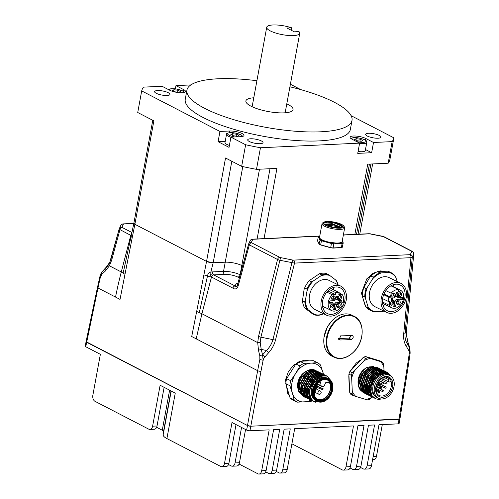 <?xml version="1.0" encoding="UTF-8"?>
<svg xmlns="http://www.w3.org/2000/svg" width="499" height="499" viewBox="0 0 499 499"><rect width="100%" height="100%" fill="white"/><g stroke="black" fill="none" stroke-linecap="round" stroke-linejoin="round"><path stroke-width="0.75" d="M399.93 418.973L250.791 426.208L247.479 425.535L86.09 341.672A2.395 0.636 -169.6 0 1 86.102 341.597M292.589 260.029L280.55 257.603L279.895 260.291L294.51 263.098A2.395 1.516 -92.7 0 0 293.462 260.11L292.589 260.029L272.941 339.619A3.599 0.692 13.9 0 0 275.498 340.069L294.51 263.098L410.945 257.677L412.286 257.11L413.752 253.823M280.55 257.603L279.764 257.347A2.395 1.74 117.4 0 0 277.538 259.492L279.895 260.291L260.902 337.187L272.941 339.619C271.774 343.761 269.616 347.379 266.466 350.473A3.599 0.867 41.5 0 1 268.662 352.674C271.936 349.044 274.213 344.84 275.498 340.069M279.764 257.347L251.565 242.739A2.395 1.74 117.4 0 0 249.344 244.884L277.538 259.492L258.544 336.37A3.599 0.692 13.9 0 0 260.902 337.187L260.222 342.645L261.239 349.419A3.599 1.098 166.6 0 0 258.507 350.423A465.08 442.158 1 0 0 259.829 355.924L259.86 359.542L263.16 360.29L262.574 354.876A3.599 1.092 165.9 0 0 259.829 355.924M251.565 242.739L251.321 242.464A2.395 2.308 -154.8 0 0 248.739 243.712A2.395 2.308 -154.8 0 0 248.733 243.718A2.395 2.308 -154.8 0 0 248.602 244.08L249.344 244.884L238.129 286.052C236.832 289.021 235.079 289.707 232.871 288.116A2.395 1.74 -62.6 0 1 235.091 285.971C235.94 286.732 236.707 286.495 237.381 285.26A3.599 0.786 15.2 0 0 237.368 285.297A3.599 0.786 15.2 0 0 238.129 286.052M251.321 242.464L252.762 239.408A2.395 2.308 -154.7 0 0 250.18 240.655L248.739 243.712M252.762 239.408L253.205 239.264A2.395 1.516 -92.7 0 0 252.687 239.146A2.395 1.516 -92.7 0 0 252.681 239.146A2.395 1.516 -92.7 0 0 252.575 239.152M343.349 235.066L369.659 233.838A2.395 1.516 -92.7 0 0 369.141 233.719A2.395 1.516 -92.7 0 0 369.135 233.719L384.03 236.751L412.224 251.353A2.395 1.74 -62.6 0 1 412.33 251.409M369.659 233.838L370.589 233.844M370.532 233.919L382.614 236.27M382.558 236.345L383.344 236.601A2.395 1.74 -62.6 0 1 384.03 236.744M383.344 236.601L411.544 251.209A2.395 1.74 -62.6 0 1 412.224 251.346C413.278 251.958 413.796 252.831 413.765 253.96L406.51 330.301A3.599 1.123 -174.6 0 1 406.485 330.407L413.74 254.053A2.395 2.308 25.4 0 0 411.787 251.484L410.334 254.546A2.395 2.308 25.4 0 1 412.286 257.11L405.032 333.463A3.599 1.123 -174.6 0 1 403.685 334.093L410.945 257.677A2.395 1.516 87.3 0 0 409.891 254.683L293.462 260.11M406.504 330.195A3.599 1.123 -174.6 0 1 406.51 330.301L406.535 335.827L407.976 342.582A3.599 0.842 -18.4 0 1 408.107 342.726L409.916 348.171A3.599 0.886 -18.3 0 1 409.916 348.177L410.141 353.124L409.236 353.479L409.779 348.021A3.599 0.886 -18.3 0 1 409.916 348.171M262.574 354.876L266.466 350.473L261.239 349.419A463.228 439.931 -179.7 0 0 262.574 354.876A3.599 0.867 41.5 0 1 264.769 357.084A5.302 3.873 116 0 0 263.16 360.29A342.52 250.417 116 0 0 260.958 371.356A2.395 0.58 -169.5 0 1 257.646 370.682A344.903 252.151 -64 0 1 259.86 359.542M409.779 348.021L407.346 343.911L407.976 342.582A463.228 94.317 68.7 0 1 409.779 348.021A3.599 2.208 149.4 0 1 408.706 350.373A5.302 3.873 -64 0 1 409.236 353.479A342.52 250.417 -64 0 1 407.652 364.519A2.395 0.636 8.9 0 0 408.55 364.176L410.141 353.124M406.535 335.827L406.485 330.407L405.032 333.463C404.739 337.567 405.512 341.048 407.346 343.911A3.599 2.208 149.4 0 1 406.273 346.269C404.202 342.882 403.335 338.827 403.685 334.093M119.23 228.829L119.972 229.634A2.395 1.74 -62.6 0 1 122.193 227.488L121.949 227.207A2.395 2.308 -154.6 0 0 119.23 228.829L120.814 225.398C121.407 224.456 122.236 223.951 123.309 223.889A2.395 1.516 87.3 0 1 123.315 223.889A2.395 1.516 87.3 0 1 123.839 224.007L123.396 224.151A2.395 2.308 -154.6 0 0 120.814 225.398M123.259 223.889A2.395 1.516 87.3 0 1 123.309 223.889L133.832 223.396M131.262 235.615L119.972 229.634L111.626 260.266A3.599 0.786 -164.8 0 1 110.865 259.511A3.599 0.786 -164.8 0 1 110.878 259.48L119.205 228.904M110.859 259.549L108.95 264.283L105.451 268.724A463.228 41.367 -46.4 0 1 102.095 271.749A3.599 2.327 48 0 0 101.952 274.144L100.442 276.964L99.931 276.49C100.031 275.903 101.11 272.766 101.833 272.03L102.095 271.749A3.599 0.798 -137.5 0 0 102.033 271.793A3.599 0.798 -137.5 0 0 102.002 271.836M399.942 418.898A2.395 0.636 -169.6 0 1 399.949 418.979A2.395 0.636 -169.6 0 1 399.05 419.303L250.791 426.208A2.395 0.636 -169.6 0 1 247.473 425.541L86.577 342.195A2.395 0.636 -169.6 0 1 86.071 341.672L97.48 287.436A2.395 0.642 11.9 0 0 97.979 287.979A344.909 248.97 -61.3 0 1 100.442 276.964M102.095 271.749L106.081 267.395L105.451 268.724A3.599 2.295 47.9 0 0 105.314 271.069A465.08 39.278 133.6 0 1 101.952 274.144M101.833 272.03L106.019 267.439L110.123 261.782L106.081 267.395A3.599 0.798 -137.5 0 0 106.019 267.439A3.599 0.798 -137.5 0 0 105.981 267.501M108.95 264.283L109.4 265.811L105.314 271.069M232.871 288.116L211.476 277.032A2.395 1.74 -62.6 0 1 213.697 274.887L224.581 274.375A2.395 1.516 87.3 0 1 223.527 271.387C229.59 271.369 235.11 272.491 240.106 274.743L240.225 274.806M133.882 223.196L133.869 223.24A4.797 1.279 10.4 0 0 134.88 224.288L206.555 261.414L203.904 274.849L207.484 276.003C207.84 273.826 208.962 272.485 210.84 271.98L213.179 262.755L206.561 261.42L134.873 224.282L132.216 237.717L131.094 236.439L130.401 239.582L131.05 236.62M203.904 274.849L196.668 311.457L199.294 312.599L207.484 276.009L211.476 277.032L201.939 313.746L257.709 342.632L258.507 350.423M210.84 274.419L210.84 271.98L212.643 271.893A2.395 1.516 -92.7 0 0 212.792 273.702L210.84 274.419L209.605 276.446M213.179 262.755L225.236 262.193A11.988 3.194 -169.6 0 1 241.809 265.555L242.633 265.979L241.809 265.555L240.106 274.743A2.395 1.74 117.4 0 1 237.842 277.064L239.395 277.868M132.216 237.717L124.981 274.325L123.141 273.146L130.401 239.582M131.062 236.526L133.869 223.24L134.873 224.282M248.739 243.718L237.362 285.334M212.792 273.702A2.395 1.516 87.3 0 0 213.697 274.887L235.091 285.971L236.102 283.825A2.395 2.308 -154.7 0 0 237.855 283.513M236.102 283.825L238.322 283.12M247.473 425.541L246.643 430.088L232.016 422.51L224.506 463.421A4.797 3.038 87.3 0 1 221.799 466.696A4.797 3.038 87.3 0 1 220.745 466.453L166.909 438.571L175.255 393.106L160.117 385.265L152.607 426.183A4.797 3.038 87.3 0 1 149.906 429.458A4.797 3.038 87.3 0 1 148.845 429.209L94.947 401.29A4.797 3.038 87.3 0 1 92.858 395.233L100.368 354.315L85.741 346.736L97.979 287.979L115.543 297.073A344.828 250.542 -62.6 0 1 121.282 271.967L109.4 265.811L111.626 260.266M149.906 429.458L154.328 429.252A4.797 3.038 -92.7 0 0 157.029 425.978L152.607 426.183M164.121 387.343L157.029 425.978M382.303 424.593L376.471 456.342L373.165 456.498M372.585 459.673L373.77 459.616A4.797 3.038 -92.7 0 0 376.471 456.342M241.553 427.45L235.041 462.935A4.797 3.038 87.3 0 1 232.341 466.209A4.797 3.038 87.3 0 1 231.287 465.96L228.53 464.538M166.909 438.571A17.708 4.716 -169.6 0 1 163.167 434.822L163.541 431.485A5.994 1.597 10.4 0 0 162.275 430.213L156.636 427.294M364.357 469.141L368.78 468.935A4.797 3.038 -92.7 0 0 371.487 465.661L367.064 465.866A4.797 3.038 87.3 0 1 364.357 469.141A4.797 3.038 87.3 0 1 363.303 468.898L360.552 467.469M246.643 430.088A2.395 0.636 10.4 0 0 249.955 430.756L269.179 429.864L261.676 470.775A4.797 3.038 87.3 0 1 258.969 474.05L263.391 473.844A4.797 3.038 -92.7 0 0 266.098 470.569L273.608 429.658L279.721 429.371L272.211 470.283A4.797 3.038 87.3 0 1 269.51 473.557L273.932 473.351A4.797 3.038 -92.7 0 0 276.633 470.077L284.143 429.165L290.262 428.878L282.752 469.796A4.797 3.038 87.3 0 1 280.045 473.071L284.474 472.865A4.797 3.038 -92.7 0 0 287.175 469.59L294.684 428.672L353.492 425.934L345.982 466.846A4.797 3.038 87.3 0 1 343.281 470.12L347.703 469.915A4.797 3.038 -92.7 0 0 350.41 466.64L357.914 425.728L364.033 425.441L356.523 466.353A4.797 3.038 87.3 0 1 353.822 469.628L358.245 469.422A4.797 3.038 -92.7 0 0 360.945 466.147L368.455 425.235L374.568 424.948L367.064 465.866M399.05 419.303L398.221 423.851L378.997 424.743L371.487 465.661M353.822 469.628A4.797 3.038 87.3 0 1 352.762 469.384L350.011 467.962M343.281 470.12A4.797 3.038 87.3 0 1 342.227 469.877L291.903 443.811M280.045 473.071A4.797 3.038 87.3 0 1 278.991 472.821L276.24 471.399M269.51 473.557A4.797 3.038 87.3 0 1 268.45 473.314L265.699 471.892M258.969 474.05A4.797 3.038 87.3 0 1 257.914 473.807L239.071 464.045M232.341 466.209L236.763 465.997A4.797 3.038 -92.7 0 0 239.464 462.729L235.041 462.935M221.799 466.696L226.228 466.49A4.797 3.038 -92.7 0 0 228.929 463.215L224.506 463.421M236.021 424.58L228.929 463.215M245.558 429.527L239.464 462.729M398.221 423.851A2.395 0.636 10.4 0 0 399.113 423.526L399.949 418.979M86.071 341.672L85.235 346.219A2.395 0.636 10.4 0 0 85.741 346.736M379.215 372.547L379.078 372.192M377.338 369.503L376.938 369.129M374.98 367.963L373.24 367.557M372.223 367.526L364.538 371.568L363.104 373.402M363.397 389.881L361.825 381.273L366.073 372.316L373.564 368.287M380.731 373.395L380.55 372.915M376.446 368.68L374.712 368.274M373.695 368.243L366.01 372.285L364.569 374.119M369.372 394.01L368.973 393.798M368.536 393.536L367.046 392.239M366.341 391.316L364.769 382.708L369.011 373.751L376.502 369.722M365.343 380.001L364.707 382.677L366.397 391.459M366.809 380.718L366.179 383.394L367.869 392.177M369.279 392.75L367.707 384.143L371.948 375.192L379.44 371.156M382.939 371.824L384.292 372.703M384.261 372.697L383.619 372.217M383.594 372.198L382.876 371.792M368.281 381.436L367.644 384.111L369.335 392.9M370.745 393.468L369.179 384.86L373.42 375.909L380.912 371.874M381.985 371.88L385.315 373.09M385.06 372.915L382.059 371.867M381.043 371.836L373.358 375.878L371.93 377.693M369.753 382.153L369.117 384.835L370.807 393.617M370.688 385.328L374.892 376.626L382.402 372.591L385.783 373.208L382.34 372.56L374.83 376.595L373.389 378.423M364.307 393.112L360.453 389.962C355.874 383.881 359.71 371.231 367.114 367.376L373.564 366.428M363.565 392.775L360.066 389.775L358.7 386.906A14.384 10.516 -64 0 1 367.114 367.376M365.779 393.836L361.925 390.68L359.985 382.44L363.135 373.346L369.884 367.451L377.649 367.663M376.926 367.289L369.503 367.258L362.748 373.146L359.598 382.246L361.532 390.492L365.037 393.493M367.252 394.553L363.397 391.397L361.457 383.163L364.607 374.063L371.35 368.168L379.121 368.381M378.398 368.006L370.975 367.975L364.226 373.863L361.07 382.964L363.004 391.21L366.503 394.21M368.717 395.27L364.863 392.12L362.929 383.881L366.073 374.786L372.822 368.886L380.594 369.098M379.864 368.724L372.447 368.692L365.692 374.581L362.536 383.681L364.476 391.927L367.975 394.927M370.189 395.988L366.335 392.838L364.395 384.598L367.545 375.504L374.287 369.603L382.059 369.821M381.336 369.441L373.913 369.41L367.164 375.298L364.008 384.398L365.942 392.644L369.447 395.645M371.661 396.705L367.807 393.555L365.867 385.309L369.023 376.209L375.772 370.314L383.531 370.539M382.808 370.158L375.379 370.127L368.63 376.021L365.48 385.116L367.414 393.362L370.913 396.362M373.127 397.422L369.272 394.272L367.339 386.026L370.495 376.926L377.244 371.038L384.997 371.256M385.184 371.368L385.683 371.718M385.858 371.855L387.854 374.225M384.274 370.876L376.845 370.851L370.096 376.745L366.946 385.839L368.886 394.079L372.385 397.079M374.599 398.14L370.745 394.99L368.805 386.744L371.961 377.643L378.71 371.755L386.469 371.973M386.656 372.086L389.519 375.304M385.746 371.593L378.311 371.568L371.568 377.462L368.418 386.557L370.352 394.796L373.857 397.797M388.783 374.942A12.949 9.469 116 0 0 388.191 374.481C377.874 368.462 369.84 383.138 370.264 387.617A14.384 10.516 116 0 0 372.054 395.632A14.384 10.516 116 0 0 375.267 398.489A14.384 10.516 116 0 0 381.267 398.963M370.264 387.617L376.477 374.849L382.053 371.867L387.417 372.404L391.122 376.283M387.212 372.31L379.783 372.285L373.034 378.18L369.884 387.28L371.824 395.52L375.198 398.458M390.842 380.774A9.949 7.273 -64 0 1 388.677 392.152A9.949 7.273 -64 0 1 379.271 395.514A9.949 7.273 -64 0 1 377.051 393.53A9.949 7.273 -64 0 1 378.111 381.648A9.949 7.273 -64 0 1 388.004 377.631A9.949 7.273 -64 0 1 389.532 378.747L388.796 379.751A1.441 1.054 116 0 0 388.79 381.978A1.441 1.054 116 0 0 390.037 381.623L391.085 380.519A10.192 7.448 116 0 0 389.844 378.654M377.001 394.491A10.909 7.978 -64 0 1 379.521 379.783A10.909 7.978 -64 0 1 391.447 379.228A10.909 7.978 -64 0 1 388.927 393.936A10.909 7.978 -64 0 1 377.001 394.491M392.638 377.968A12.706 9.288 -64 0 1 391.278 393.143A12.706 9.288 -64 0 1 378.647 398.277A12.706 9.288 -64 0 1 375.809 395.751A12.706 9.288 -64 0 1 377.169 380.569A12.706 9.288 -64 0 1 389.8 375.441A12.706 9.288 -64 0 1 392.638 377.968M389.8 375.441L388.334 374.724A12.706 9.288 116 0 0 375.697 379.851A12.706 9.288 116 0 0 374.344 395.027A12.706 9.288 116 0 0 377.175 397.56L378.647 398.277M386.519 374.131A12.469 9.113 116 0 0 376.202 377.475A12.469 9.113 116 0 0 375.597 396.493M374.581 368.031A12.706 9.288 116 0 0 372.971 367.62M371.761 367.557A12.706 9.288 116 0 0 367.676 368.667M363.896 371.599A12.706 9.288 116 0 0 359.573 384.111M366.035 368.037A12.706 9.288 116 0 0 362.58 370.72A12.706 9.288 116 0 0 358.201 384.08M358.931 386.538A12.706 9.288 116 0 0 360.802 389.22M361.313 389.657A12.706 9.288 116 0 0 362.48 390.38M363.247 390.698A12.706 9.288 116 0 0 363.846 390.873M364.258 390.96A12.706 9.288 116 0 0 365.062 391.066M365.38 391.079A12.706 9.288 116 0 0 366.135 391.066M366.553 391.029A12.706 9.288 116 0 0 367.133 390.942M367.738 390.811A12.706 9.288 116 0 0 368.187 390.68M368.237 390.667A12.706 9.288 116 0 0 368.636 390.53M373.109 367.314A12.706 9.288 116 0 0 371.506 366.902M370.657 366.84A12.706 9.288 116 0 0 366.204 367.95M353.323 395.626L350.934 394.459A22.779 16.654 -64 0 1 349.743 392.669L352.132 393.836A22.779 16.654 116 0 0 353.323 395.626L355.768 396.418A21.576 15.775 -64 0 1 352.282 391.166L351.676 378.236A21.576 15.775 -64 0 1 354.577 370.701L363.964 360.777A21.576 15.775 -64 0 1 370.352 358.5L380.344 361.507A21.576 15.775 -64 0 1 383.837 366.759L384.018 370.751M352.132 393.836L352.282 391.166M383.837 366.759L383.432 363.815A22.779 16.654 116 0 0 382.24 362.024L379.851 360.858L367.414 357.066L365.518 356.548L370.352 358.5M377.961 383.039A9.949 7.273 116 0 0 378.329 382.084M389.532 378.747L386.182 377.113M372.26 397.023L372.148 397.142A21.576 15.775 -64 0 1 365.761 399.425L355.768 396.418M354.577 370.701L352.263 372.722A22.779 16.654 116 0 0 351.271 375.292L351.676 378.236M351.271 375.292L348.882 374.125A22.779 16.654 -64 0 1 349.874 371.555L363.341 357.321L365.73 358.488L363.964 360.777M349.743 392.669L348.882 374.125M372.148 397.142L369.834 399.163A22.779 16.654 116 0 1 367.657 399.942L365.761 399.425M382.24 362.024L380.344 361.507M367.906 357.714A22.779 16.654 116 0 0 365.73 358.488M349.874 371.555L352.263 372.722M365.518 356.548A22.779 16.654 116 0 0 363.341 357.321M365.648 388.84A18.22 13.323 -64 0 1 365.262 389.139M368.087 368.798A16.785 12.269 -64 0 1 368.056 369.697M367.988 370.551A16.785 12.269 -64 0 1 367.788 371.967M367.582 372.99A16.785 12.269 -64 0 1 367.489 373.389M367.526 373.358L367.638 372.928M367.863 371.892L368.081 370.476M368.168 369.616L368.212 368.73M321.213 301.265A16.186 11.833 -64 0 1 340.823 286.139A16.186 11.833 -64 0 1 346.231 300.099A16.186 11.833 -64 0 1 326.62 315.225A16.186 11.833 -64 0 1 321.213 301.265M340.823 286.139L329.066 280.394A16.186 11.833 116 0 0 309.455 295.52A16.186 11.833 116 0 0 314.863 309.48L326.62 315.225M322.604 301.196A14.384 10.516 116 0 0 327.413 313.603A14.384 10.516 116 0 0 344.84 300.161A14.384 10.516 116 0 0 340.037 287.755A14.384 10.516 116 0 0 322.604 301.196M333.787 289.913A14.384 10.516 116 0 0 333.232 287.524M323.046 308.376A14.384 10.516 116 0 0 325.136 307.428M333.625 305.875A2.158 1.578 -64 0 1 332.022 307.927A2.158 1.578 -64 0 1 330.326 306.991A2.158 1.578 -64 0 1 330.294 306.03A2.158 1.578 -64 0 1 331.773 304.022A2.158 1.578 -64 0 1 333.625 305.875M330.257 306.573A1.441 1.054 116 0 0 330.594 306.885A1.441 1.054 116 0 0 332.334 305.538A1.441 1.054 116 0 0 331.854 304.296A1.441 1.054 116 0 0 331.405 304.222M340.181 305.569A2.158 1.578 -64 0 1 338.578 307.621A2.158 1.578 -64 0 1 336.875 306.685A2.158 1.578 -64 0 1 336.844 305.725A2.158 1.578 -64 0 1 338.328 303.716A2.158 1.578 -64 0 1 340.181 305.569M336.813 306.274A1.441 1.054 116 0 0 337.143 306.579A1.441 1.054 116 0 0 338.89 305.232A1.441 1.054 116 0 0 338.409 303.991A1.441 1.054 116 0 0 337.96 303.916M341.566 297.485A2.158 1.578 -64 0 1 339.962 299.537A2.158 1.578 -64 0 1 338.26 298.602A2.158 1.578 -64 0 1 338.228 297.641A2.158 1.578 -64 0 1 339.713 295.633A2.158 1.578 -64 0 1 341.566 297.485M338.197 298.19A1.441 1.054 116 0 0 338.528 298.496A1.441 1.054 116 0 0 340.274 297.154A1.441 1.054 116 0 0 339.794 295.913A1.441 1.054 116 0 0 339.345 295.838M335.01 297.791A2.158 1.578 -64 0 1 333.407 299.843A2.158 1.578 -64 0 1 331.704 298.907A2.158 1.578 -64 0 1 331.673 297.947A2.158 1.578 -64 0 1 333.157 295.938A2.158 1.578 -64 0 1 335.01 297.791M331.642 298.496A1.441 1.054 116 0 0 331.978 298.801A1.441 1.054 116 0 0 333.719 297.46A1.441 1.054 116 0 0 333.238 296.219A1.441 1.054 116 0 0 332.789 296.144M331.005 288.553L339.164 292.533L338.827 294.479L342.027 294.329A9.83 7.186 -64 0 1 343.131 303.036L341.94 302.612L341.023 304.827L342.214 305.245L341.079 304.689M342.027 294.329L339.102 292.901M339.819 300.442L339.638 301.477L341.11 302.194A0.48 0.349 -64 0 1 340.661 302.668L338.509 302.768A2.395 1.753 116 0 0 336.27 305.145L335.565 309.255A0.48 0.349 -64 0 1 335.116 309.729L333.999 309.785A0.48 0.349 -64 0 1 333.706 309.343L334.411 305.232A2.395 1.753 116 0 0 333.613 303.161A2.395 1.753 116 0 0 332.952 303.03L329.614 303.186A0.48 0.349 -64 0 1 329.321 302.743L329.558 301.371A0.48 0.349 -64 0 1 330.007 300.897L333.344 300.741A2.395 1.753 116 0 0 335.59 298.371L335.946 296.287L337.798 296.2L337.443 298.283A2.395 1.753 116 0 0 338.241 300.354A2.395 1.753 116 0 0 338.902 300.485L341.054 300.386A0.48 0.349 -64 0 1 341.347 300.822L341.11 302.194M337.443 298.283L335.97 297.566A2.395 1.753 116 0 0 336.775 299.637L338.241 300.354M335.97 297.566L336.195 296.275M333.613 303.161L332.141 302.444A2.395 1.753 116 0 0 331.479 302.313L329.384 302.406M333.769 308.981A0.48 0.349 116 0 0 334.093 308.538L334.798 304.427L336.27 305.145M340.661 302.668L339.189 301.951L337.043 302.051A2.395 1.753 116 0 0 334.798 304.427M339.189 301.951A0.48 0.349 116 0 0 339.638 301.477M326.839 292.115L332.297 294.784L335.49 294.635L327.924 290.936M342.214 305.245A9.83 7.186 -64 0 1 331.61 310.59A9.83 7.186 -64 0 1 332.297 294.784M335.309 298.022L335.74 297.703L335.178 297.36M335.209 297.105L335.908 297.697L335.266 298.259M336.133 296.275L336.033 296.855L335.964 296.287M339.164 292.533A9.83 7.186 116 0 0 335.827 292.688L335.49 294.635M323.533 313.715L321.587 314.688A21.469 15.7 116 0 1 314.881 315L312.53 313.846L305.313 308.457L304.59 307.827L306.941 308.975A21.469 15.7 116 0 1 304.814 301.97L302.463 300.822L304.091 289.439L304.671 287.935A21.469 15.7 116 0 1 309.249 280.619L319.397 273.751A21.469 15.7 116 0 1 326.109 273.44L328.461 274.587A21.469 15.7 116 0 0 321.749 274.899L319.397 273.751M302.463 300.822A21.469 15.7 116 0 0 304.59 307.827M309.249 280.619L311.601 281.767A21.469 15.7 116 0 0 307.022 289.083L304.671 287.935M338.041 284.779A21.469 15.7 116 0 0 336.401 280.606L335.677 279.983A20.989 15.344 -64 0 1 337.848 284.686M323.184 313.952A20.989 15.344 -64 0 1 314.164 314.37L308.251 309.891A20.989 15.344 -64 0 1 305.388 300.467L307.035 290.873A20.989 15.344 -64 0 1 313.191 281.031L320.751 275.922A20.989 15.344 -64 0 1 329.77 275.504L335.677 279.983M314.881 315L314.164 314.37M306.941 308.975L308.251 309.891M304.814 301.97L305.388 300.467M307.022 289.083L307.035 290.873M311.601 281.767L313.191 281.031M321.749 274.899L320.751 275.922M328.461 274.587L329.77 275.504M329.471 289.588L335.827 292.688M391.129 313.31A16.186 11.833 -64 0 1 386.669 312.424A16.186 11.833 -64 0 1 381.985 295.533A16.186 11.833 -64 0 1 396.412 282.453A16.186 11.833 -64 0 1 400.872 283.338A16.186 11.833 -64 0 1 405.55 300.23A16.186 11.833 -64 0 1 391.129 313.31M400.872 283.338L389.114 277.6A16.186 11.833 116 0 0 384.654 276.708A16.186 11.833 116 0 0 370.227 289.794A16.186 11.833 116 0 0 374.905 306.679L386.669 312.424M391.422 311.601A14.384 10.516 116 0 0 404.246 299.968A14.384 10.516 116 0 0 400.079 284.954A14.384 10.516 116 0 0 396.119 284.168A14.384 10.516 116 0 0 383.294 295.795A14.384 10.516 116 0 0 387.455 310.808A14.384 10.516 116 0 0 391.422 311.601M383.089 305.581A14.384 10.516 116 0 0 385.184 304.627M393.811 286.975A14.384 10.516 116 0 0 393.274 284.729M398.913 300.791A2.158 1.578 -64 0 1 400.223 302.768A2.158 1.578 -64 0 1 398.208 304.908A2.158 1.578 -64 0 1 396.923 303.885A2.158 1.578 -64 0 1 398.37 300.916A2.158 1.578 -64 0 1 398.913 300.791M396.855 303.473A1.441 1.054 116 0 0 397.192 303.779A1.441 1.054 116 0 0 397.591 303.86A1.441 1.054 116 0 0 398.869 302.7A1.441 1.054 116 0 0 398.452 301.196A1.441 1.054 116 0 0 398.059 301.115A1.441 1.054 116 0 0 398.002 301.122M400.292 292.707A2.158 1.578 -64 0 1 401.608 294.691A2.158 1.578 -64 0 1 399.587 296.824A2.158 1.578 -64 0 1 398.308 295.807A2.158 1.578 -64 0 1 399.755 292.838A2.158 1.578 -64 0 1 400.292 292.707M398.239 295.389A1.441 1.054 116 0 0 398.576 295.701A1.441 1.054 116 0 0 398.969 295.776A1.441 1.054 116 0 0 400.254 294.616A1.441 1.054 116 0 0 399.836 293.113A1.441 1.054 116 0 0 399.443 293.038A1.441 1.054 116 0 0 399.387 293.038M393.742 293.013A2.158 1.578 -64 0 1 395.058 294.99A2.158 1.578 -64 0 1 393.037 297.13A2.158 1.578 -64 0 1 391.752 296.113A2.158 1.578 -64 0 1 393.206 293.144A2.158 1.578 -64 0 1 393.742 293.013M391.69 295.695A1.441 1.054 116 0 0 392.021 296.007A1.441 1.054 116 0 0 392.42 296.082A1.441 1.054 116 0 0 393.705 294.921A1.441 1.054 116 0 0 393.287 293.418A1.441 1.054 116 0 0 392.888 293.343A1.441 1.054 116 0 0 392.838 293.343M392.357 301.097A2.158 1.578 -64 0 1 393.674 303.074A2.158 1.578 -64 0 1 391.653 305.207A2.158 1.578 -64 0 1 390.368 304.19A2.158 1.578 -64 0 1 391.821 301.221A2.158 1.578 -64 0 1 392.357 301.097M390.305 303.779A1.441 1.054 116 0 0 390.642 304.084A1.441 1.054 116 0 0 391.035 304.165A1.441 1.054 116 0 0 392.32 303.005A1.441 1.054 116 0 0 391.902 301.502A1.441 1.054 116 0 0 391.503 301.421A1.441 1.054 116 0 0 391.453 301.427M383.981 293.998L390.486 297.173L391.166 293.231A9.83 7.186 -64 0 1 398.876 289.669L398.214 291.26L399.874 291.846L400.529 290.256L391.179 285.684M390.966 285.808L398.876 289.669M391.166 293.231L385.864 290.643M391.447 299.519L391.528 299.512A2.395 1.753 116 0 1 392.189 299.643L393.661 300.361A2.395 1.753 116 0 0 393 300.23L391.31 300.311L391.703 298.022L393.387 297.947A2.395 1.753 116 0 0 395.632 295.576L396.087 292.919A0.48 0.349 -64 0 1 396.537 292.445L397.647 292.395A0.48 0.349 -64 0 1 397.94 292.838L397.485 295.489A2.395 1.753 116 0 0 398.289 297.554A2.395 1.753 116 0 0 398.951 297.685L402.288 297.529A0.48 0.349 -64 0 1 402.581 297.972L402.344 299.344A0.48 0.349 -64 0 1 401.895 299.818L398.558 299.974A2.395 1.753 116 0 0 396.312 302.344L395.607 306.461A0.48 0.349 -64 0 1 395.158 306.935L394.048 306.985A0.48 0.349 -64 0 1 393.755 306.548L394.459 302.431A2.395 1.753 116 0 0 393.661 300.361M393.817 306.186A0.48 0.349 116 0 0 394.141 305.744L395.607 306.461M401.895 299.818L400.423 299.101L397.085 299.257A2.395 1.753 116 0 0 394.846 301.627L394.141 305.744M400.423 299.101A0.48 0.349 116 0 0 400.872 298.627L401.053 297.591M396.412 292.476L396.019 294.772A2.395 1.753 116 0 0 396.817 296.836L398.289 297.554M392.064 297.554L392.382 298.202L392.027 297.753L391.621 299.151L392.314 298.651L391.478 299.319M392.189 298.215L391.883 297.685M382.421 301.964L389.108 305.232L389.781 301.29L388.21 301.365A9.83 7.186 116 0 1 388.914 297.248L390.486 297.173M400.529 290.256A9.83 7.186 -64 0 1 402.35 302.282A9.83 7.186 -64 0 1 391.659 307.789A9.83 7.186 -64 0 1 389.108 305.232M391.684 299.207L392.314 298.651M365.717 306.654A21.469 15.7 116 0 0 369.94 310.141L372.291 311.289A21.469 15.7 116 0 1 368.069 307.802L365.717 306.654L362.53 296.992L362.405 295.739L364.757 296.886A21.469 15.7 116 0 1 366.172 288.615L363.821 287.468L369.747 277.382L370.957 276.066L373.308 277.213A21.469 15.7 116 0 1 379.82 272.81L377.469 271.662L378.51 271.456L387.916 271.175L390.268 272.323A21.469 15.7 116 0 1 391.141 272.704A21.469 15.7 116 0 1 395.37 276.19L397.254 281.573M391.141 272.704L388.79 271.556A21.469 15.7 116 0 0 387.916 271.175M377.469 271.662A21.469 15.7 116 0 0 370.957 276.066M363.821 287.468A21.469 15.7 116 0 0 362.405 295.739M383.687 310.971A20.989 15.344 -64 0 1 382.571 311.388L383.612 311.183A21.469 15.7 116 0 0 383.881 311.064M372.291 311.289A21.469 15.7 116 0 0 373.165 311.669L374.793 311.75A20.989 15.344 -64 0 1 367.938 306.554L365.474 298.427A20.989 15.344 -64 0 1 367.376 287.305L372.691 278.816A20.989 15.344 -64 0 1 381.454 272.891L390.268 272.323M389.226 272.529A20.989 15.344 -64 0 1 396.087 277.725M382.571 311.388L374.793 311.75M368.069 307.802L367.938 306.554M364.757 296.886L365.474 298.427M366.172 288.615L367.376 287.305M373.308 277.213L372.691 278.816M379.82 272.81L381.454 272.891M383.687 294.697L388.914 297.248M382.614 298.627L388.21 301.365M398.289 291.073L399.874 291.846M323.845 223.128L327.45 222.149L334.53 223.097L341.996 226.19M336.158 222.959C331.816 221.88 328.367 221.537 325.816 221.924A9.83 2.62 10.4 0 0 323.857 223.072A9.83 2.62 10.4 0 0 324.119 223.876L332.477 227.089A9.026 2.401 10.4 0 0 341.934 227.064A9.026 2.401 10.4 0 0 336.158 222.959L341.042 225.105L341.709 227.188M325.816 221.924L334.586 222.772L341.378 225.38M325.005 224.4L325.728 224.032L332.927 224.388L340.748 227.494M341.247 227.369L332.265 223.689L324.968 224.107L325.211 224.693M333.014 248.072L341.347 247.685L342.183 243.138A12.949 3.449 -169.6 0 0 343.031 242.695L342.258 241.111C342.738 242.383 341.31 243.125 337.979 243.331L326.533 241.84L321.73 240.044L319.366 238.129L319.603 236.925M320.639 244.959A12.949 3.449 10.4 0 1 319.298 244.261L319.117 244.017A13.186 3.512 10.4 0 0 320.626 244.803L321.556 240.449A12.949 3.449 -169.6 0 1 320.133 239.72L318.593 236.545A12.949 3.449 -169.6 0 1 319.441 236.102L319.759 236.089M320.72 244.997L330.675 247.778L331.43 243.518L321.375 240.711A13.186 3.512 -169.6 0 1 319.865 239.932L318.306 236.726L317.557 240.817L319.117 244.017L320.133 239.72M343.636 225.91L344.385 226.92A11.508 3.063 -169.6 0 1 344.678 227.831A11.508 3.063 -169.6 0 1 336.813 229.303A11.508 3.063 -169.6 0 1 324.462 226.166A11.508 3.063 -169.6 0 1 322.036 223.677A11.508 3.063 -169.6 0 1 322.628 222.922L323.689 222.248A10.548 2.807 -169.6 0 1 331.766 221.737A10.548 2.807 -169.6 0 1 341.678 224.463A10.548 2.807 -169.6 0 1 343.636 225.91A10.548 2.807 -169.6 0 1 338.035 228.18A10.548 2.807 -169.6 0 1 325.367 225.224A10.548 2.807 -169.6 0 1 323.689 222.248M325.242 224.219L334.168 225.043L340.056 227.132M342.183 243.138L333.837 243.83A13.186 3.512 -169.6 0 1 331.43 243.518L321.556 240.449M332.939 248.072L332.939 248.072A12.949 3.449 10.4 0 1 330.675 247.778L330.675 247.61A13.186 3.512 10.4 0 0 333.089 247.922L333.837 243.83L342.326 243.437A13.186 3.512 -169.6 0 0 343.231 242.969L342.195 247.242M333.089 247.922L341.578 247.529A13.186 3.512 10.4 0 0 342.482 247.061M331.455 226.889A1.678 0.449 10.4 0 0 329.072 226.278M329.608 224.806A1.678 0.449 10.4 0 0 328.984 225.099A1.678 0.449 10.4 0 0 329.976 225.642A1.678 0.449 10.4 0 0 331.654 225.866A1.678 0.449 10.4 0 0 332.253 225.698A1.678 0.449 10.4 0 0 331.486 225.093A1.678 0.449 10.4 0 0 329.608 224.806M331.841 225.854A1.441 0.38 10.4 0 0 329.671 225.336A1.441 0.38 10.4 0 0 329.315 225.392M335.409 225.985A1.678 0.449 10.4 0 0 334.785 226.272A1.678 0.449 10.4 0 0 335.777 226.82A1.678 0.449 10.4 0 0 337.455 227.045A1.678 0.449 10.4 0 0 338.054 226.87A1.678 0.449 10.4 0 0 337.287 226.272A1.678 0.449 10.4 0 0 335.409 225.985M337.642 227.026A1.441 0.38 10.4 0 0 335.471 226.515A1.441 0.38 10.4 0 0 335.122 226.565M340.792 358.276A22.393 16.373 116 0 0 361.763 336.114A22.393 16.373 116 0 0 348.109 315.568A22.393 16.373 116 0 0 327.138 337.729A22.393 16.373 116 0 0 340.792 358.276M338.422 338.59L348.62 338.116L351.352 339.451C353.598 337.91 353.835 336.538 352.057 335.334L352.612 335.434M351.352 339.451A91.03 23.079 -170.3 0 1 339.863 339.987L339.233 339.85L340.567 335.871A91.03 23.079 9.7 0 0 352.057 335.334M354.159 316.316A22.779 16.654 116 0 0 347.884 315.069A22.779 16.654 116 0 0 327.575 333.475A22.779 16.654 116 0 0 334.168 357.247C341.191 360.097 348.09 357.933 354.864 350.766C364.881 339.994 364.557 320.745 354.159 316.316L351.751 315.143A22.779 16.654 116 0 0 345.476 313.89A22.779 16.654 116 0 0 325.173 332.303A22.779 16.654 116 0 0 331.76 356.074L334.168 357.247A22.779 16.654 116 0 0 340.443 358.5M348.62 338.116A2.158 1.578 116 0 0 350.672 335.447M365.486 149.532L371.643 152.719L357.739 153.361L359.617 143.138L260.459 147.754L256.492 169.348A128.268 34.15 10.4 0 1 241.666 166.348L225.536 157.99L206.555 261.414A4.797 1.279 10.4 0 0 213.185 262.755L225.23 262.193L242.776 166.591M237.418 136.296L233.364 135.753L230.869 134.437L232.434 133.67L236.489 134.212L238.977 135.522L237.418 136.296M236.139 136.127L236.489 134.212M232.434 133.67L232.172 135.123M361.195 141.298L357.141 140.755L354.652 139.439L356.217 138.672L360.272 139.215L362.761 140.531L361.195 141.298M359.922 141.13L360.272 139.215M356.217 138.672L355.955 140.125M178.991 92.359L174.943 91.835L172.411 90.519L173.926 89.733L177.975 90.263L180.507 91.573L178.991 92.359M177.619 92.184L177.975 90.263M173.926 89.733L173.664 91.167M286.794 103.836A23.977 6.381 -169.6 0 1 287.992 104.422A23.977 6.381 -169.6 0 1 293.044 109.618A23.977 6.381 -169.6 0 1 268.306 111.564A23.977 6.381 -169.6 0 1 245.882 100.96A23.977 6.381 -169.6 0 1 253.779 97.773M256.904 80.726A83.913 22.343 10.4 0 0 186.925 90.138A83.913 22.343 10.4 0 0 265.431 127.264A83.913 22.343 10.4 0 0 351.995 120.434A83.913 22.343 10.4 0 0 334.324 102.264A83.913 22.343 10.4 0 0 289.919 86.789M229.409 145.427A8.389 2.233 -169.6 0 1 226.702 144.342A8.389 2.233 -169.6 0 1 225.005 142.558L226.509 134.374A8.389 2.233 10.4 0 0 228.205 136.158A8.389 2.233 10.4 0 0 230.906 137.244M359.586 143.325A8.389 2.233 10.4 0 0 366.796 142.408L365.293 150.592A8.389 2.233 -169.6 0 1 358.082 151.503M186.925 90.138L185.254 99.232A83.913 22.343 10.4 0 0 263.759 136.358A83.913 22.343 10.4 0 0 350.329 129.528L351.995 120.434M359.617 143.138L351.97 139.171A8.988 2.395 -169.6 0 1 350.073 137.225A8.988 2.395 -169.6 0 1 356.217 136.077A8.988 2.395 -169.6 0 1 365.867 138.522L373.514 142.489L371.643 152.719M229.652 131.006A8.988 2.395 -169.6 0 1 239.189 132.372A8.988 2.395 -169.6 0 1 243.98 135.466A8.988 2.395 -169.6 0 1 240.618 136.689L230.925 137.138L229.047 147.367L218.082 141.685L219.959 131.455L229.652 131.006L229.347 132.653M175.38 88.841L175.966 85.622L183.62 89.589A8.988 2.395 -169.6 0 1 185.509 91.535A8.988 2.395 -169.6 0 1 179.366 92.683A8.988 2.395 -169.6 0 1 169.716 90.238L162.069 86.271L143.438 87.138A128.268 34.15 -169.6 0 0 141.691 90.918L219.959 131.455M218.082 141.685L225.224 141.348M249.344 141.516A7.791 2.077 -169.6 0 1 247.704 139.832A7.791 2.077 -169.6 0 1 255.738 139.196A7.791 2.077 -169.6 0 1 263.029 142.645A7.791 2.077 -169.6 0 1 257.702 143.643A7.791 2.077 -169.6 0 1 249.344 141.516M260.459 147.754A128.268 34.15 -169.6 0 1 245.633 144.754L230.925 137.138M241.666 166.348L245.633 144.754M378.061 138.204A7.791 2.077 -169.6 0 1 369.79 137.019A7.791 2.077 -169.6 0 1 365.642 134.337A7.791 2.077 -169.6 0 1 373.682 133.701A7.791 2.077 -169.6 0 1 380.974 137.15A7.791 2.077 -169.6 0 1 378.061 138.204M354.858 234.38L367.744 164.165L388.185 163.217A128.268 34.15 10.4 0 0 389.931 159.437L393.892 137.843A128.268 34.15 -169.6 0 1 392.145 141.622L373.514 142.489M388.185 163.217L392.145 141.622M351.109 115.687L393.892 137.843M290.387 84.231L300.803 89.627M175.966 85.622L190.836 84.93M157.522 90.556A7.791 2.077 -169.6 0 1 165.793 91.741A7.791 2.077 -169.6 0 1 169.941 94.423A7.791 2.077 -169.6 0 1 161.901 95.06A7.791 2.077 -169.6 0 1 154.615 91.61A7.791 2.077 -169.6 0 1 157.522 90.556M134.88 224.288L153.86 120.864L137.73 112.506L141.691 90.918M256.492 169.348L276.933 168.4L264.046 238.616M291.69 27.819A16.785 4.466 10.4 0 0 266.722 27.245A16.785 4.466 10.4 0 0 270.252 30.882A16.785 4.466 10.4 0 0 288.266 35.454A16.785 4.466 10.4 0 0 299.737 33.308A16.785 4.466 10.4 0 0 299.001 31.605L294.298 31.824L286.987 28.038L291.69 27.819L291.241 30.246M314.732 371.655L312.992 371.25M311.981 371.219L304.296 375.26L302.856 377.094M316.204 372.373L314.464 371.967M313.453 371.936L305.762 375.978L304.328 377.812M302.157 382.259L301.521 384.935L303.211 393.717M322.186 376.09L321.755 375.579M321.531 375.342L321.131 374.98M321.506 375.348L321.075 374.949M319.578 373.994L320.47 374.481M320.439 374.462L319.753 374.075M316.254 373.414L308.762 377.444L304.521 386.401L306.093 395.008M322.148 376.09L321.724 375.579M319.142 373.807L317.401 373.402M316.391 373.371L308.7 377.412L307.265 379.246M305.095 383.694L304.459 386.369L306.149 395.152M322.959 376.021L322.604 375.697M322.928 376.021L322.541 375.666M321.225 374.793L321.936 375.198M317.726 374.131L310.235 378.161L305.993 387.118L307.559 395.726M321.874 375.173L321.163 374.768M306.567 384.411L305.931 387.087L307.621 395.869M322.08 375.242L320.346 374.836M319.329 374.805L311.644 378.853L310.216 380.668M320.664 375.566L313.172 379.602L308.931 388.553L310.503 397.16M323.708 376.021L321.811 375.56M320.801 375.529L313.11 379.571L311.682 381.386M304.066 396.805L299.163 391.69L298.427 384.018C299.562 374.73 309.112 367.039 315.249 370.277L315.73 370.564M303.323 396.468L298.776 391.503L298.04 383.831L299.001 380.144A14.384 10.516 -64 0 1 315.249 370.277M305.531 397.522L300.635 392.407L299.899 384.735L306.498 373.046L311.819 370.47L317.408 371.356M316.678 370.975L311.432 370.277L306.118 372.847L299.512 384.548L300.242 392.208L304.789 397.185M307.004 398.246L302.107 393.125L301.371 385.453L307.97 373.763L313.285 371.187L318.873 372.073M318.15 371.699L312.91 370.994L307.59 373.564L300.978 385.265L301.714 392.931L306.261 397.903M308.476 398.963L303.573 393.842L302.837 386.176L309.442 374.481L314.757 371.905L320.346 372.79M319.622 372.416L314.376 371.718L309.062 374.281L302.45 385.983L303.18 393.649L307.727 398.62M309.941 399.68L305.045 394.559L304.309 386.893L310.908 375.198L316.223 372.628L321.818 373.508M321.088 373.133L315.848 372.435L310.528 374.999L303.916 386.7L304.652 394.366L309.199 399.337M311.413 400.398L306.511 395.27L305.781 387.611L312.386 375.909L317.707 373.339L323.283 374.225M322.56 373.851L317.314 373.152L311.994 375.722L305.388 387.417L306.124 395.083L310.671 400.055M312.885 401.115L307.983 395.988L307.247 388.328L313.859 376.626L319.179 374.057L324.755 374.949M324.032 374.568L318.78 373.87L313.466 376.439L306.86 388.135L307.596 395.807L312.137 400.772M315.511 402.2L313.802 401.589L309.449 396.711L308.719 389.045L315.331 377.344L320.645 374.78L326.221 375.666M325.498 375.285L320.252 374.587L314.931 377.157L308.326 388.852L309.062 396.524L313.416 401.402L314.726 401.901M329.521 379.234L320.707 376.396L313.921 381.018A14.384 10.516 116 0 0 310.029 389.688A14.384 10.516 116 0 0 313.123 400.953L320.689 402.15M313.921 381.018L320.439 375.965L327.169 376.096L331.367 381.199M330.737 380.363L326.77 375.903L321.718 375.304L316.397 377.88L309.798 389.569C309.149 394.491 310.259 398.283 313.123 400.953M301.976 386.968A19.18 14.022 -64 0 1 301.408 387.598M300.785 388.253A19.18 14.022 -64 0 1 300.136 388.877M312.106 400.759A22.174 16.211 -64 0 1 310.765 401.533L297.242 402.163L293.125 400.154A22.174 16.211 -64 0 1 290.056 397.828L285.765 383.694A22.174 16.211 -64 0 1 286.619 378.71L295.857 363.952A22.174 16.211 -64 0 1 299.787 361.295L313.31 360.665L317.426 362.673A22.174 16.211 -64 0 1 320.495 365L323.558 374.337M323.427 374.287A20.378 14.901 116 0 0 322.934 372.21A20.378 14.901 116 0 0 310.958 363.135L317.426 362.673M297.242 402.163A22.174 16.211 -64 0 1 294.173 399.836L292.32 392.913A20.378 14.901 116 0 0 304.296 401.994A20.378 14.901 116 0 0 310.796 400.123M295.651 373.483L299.974 365.96A22.174 16.211 -64 0 1 303.897 363.303L310.958 363.135A20.378 14.901 116 0 0 295.651 373.483A20.378 14.901 116 0 0 292.32 392.913L289.882 385.702A22.174 16.211 -64 0 1 290.736 380.718L295.651 373.483M290.736 380.718L286.619 378.71M289.882 385.702L285.765 383.694M294.173 399.836L290.056 397.828M299.974 365.96L295.857 363.952M303.897 363.303L299.787 361.295M312.885 371A12.706 9.288 116 0 0 311.407 370.557M310.652 370.458A12.706 9.288 116 0 0 309.704 370.445A12.706 9.288 116 0 0 306.922 371.038M305.606 371.636A12.706 9.288 116 0 0 298.04 388.883M298.882 390.904A12.706 9.288 116 0 0 300.616 393.044M301.103 393.418A12.706 9.288 116 0 0 302.051 393.979L302.257 394.079M315.081 387.866A0.717 0.524 -64 0 1 315.075 388.097L314.439 391.777M302.294 389.738A10.666 7.803 -64 0 1 301.789 387.698L302.263 387.929M302.881 388.228L303.729 388.646M304.346 388.946L305.201 389.363M305.818 389.663L306.673 390.081M316.366 385.627L323.209 388.827L316.628 386.345A0.717 0.524 -64 0 1 316.354 385.708L316.466 385.06M314.557 395.383L315.811 388.066A0.717 0.524 -64 0 1 316.653 387.38L322.828 389.707A10.666 7.803 -64 0 0 323.209 388.827M316.984 387.505A10.666 7.803 -64 0 1 316.148 388.927M317.913 376.814L317.252 376.489A0.717 0.524 -64 0 1 317.389 376.639A10.666 7.803 -64 0 1 317.595 377.013M318.106 384.604A10.666 7.803 -64 0 1 317.62 386.095M320.894 380.693A0.717 0.524 -64 0 1 320.919 381.068L320.67 382.502A0.717 0.524 116 0 0 320.67 382.752L321.094 385.69A0.717 0.524 116 0 0 321.537 386.107L323.739 386.001A0.717 0.524 116 0 0 324.331 385.54L325.629 382.833A0.717 0.524 -64 0 1 326.221 382.371L328.922 382.246A0.717 0.524 -64 0 1 329.296 382.452A10.666 7.803 -64 0 1 327.818 395.071A10.666 7.803 -64 0 1 317.352 399.188A10.666 7.803 -64 0 1 315.986 398.252M304.053 392.414A10.666 7.803 -64 0 1 303.423 391.74M313.091 390.486A12.706 9.288 116 0 0 317.339 401.446A12.706 9.288 116 0 0 331.261 394.104A12.706 9.288 116 0 0 328.492 378.61A12.706 9.288 116 0 0 313.091 390.486M313.752 390.611A12.226 8.938 -64 0 1 329.664 379.858A12.226 8.938 -64 0 1 326.203 400.048A12.226 8.938 -64 0 1 313.752 390.611M332.103 389.756A11.508 8.414 116 0 0 320.389 380.874A11.508 8.414 116 0 0 317.133 399.88A11.508 8.414 116 0 0 332.103 389.756M317.339 401.446L316.746 401.159A12.706 9.288 -64 0 1 312.505 390.199A12.706 9.288 -64 0 1 327.905 378.323L328.492 378.61M331.436 389.632A11.028 8.065 -64 0 1 318.075 399.936A11.028 8.065 -64 0 1 315.667 386.488A11.028 8.065 -64 0 1 327.756 380.119A11.028 8.065 -64 0 1 331.436 389.632M327.307 379.92A11.028 8.065 -64 0 1 330.556 389.201A11.028 8.065 -64 0 1 317.638 399.705M315.168 400.092A12.469 9.113 -64 0 1 312.199 386.987A12.469 9.113 -64 0 1 323.184 377.281A12.469 9.113 -64 0 1 326.09 377.737M314.358 371.718A12.706 9.288 116 0 0 312.879 371.275M312.125 371.181A12.706 9.288 116 0 0 311.17 371.162A12.706 9.288 116 0 0 308.394 371.755M305.556 373.321A12.706 9.288 116 0 0 299.512 389.6M253.205 239.264L319.086 236.195M410.334 254.546L409.891 254.683M264.769 357.084L268.662 352.674M249.955 430.756L260.958 371.356M399.038 419.297L407.652 364.519M408.706 350.373L406.273 346.269M260.222 342.645L257.709 342.632L258.544 336.37M237.381 285.26L248.583 244.161M121.949 227.207L123.396 224.151M131.917 232.522L122.193 227.488M123.839 224.007L133.807 223.546M123.141 273.146L121.282 271.967L130.819 235.254A2.395 1.74 -62.6 0 1 131.649 233.794M247.479 425.535L257.646 370.682L196.201 338.852L201.939 313.746L199.294 312.599M224.581 274.375C229.434 274.35 233.85 275.242 237.842 277.064M196.668 311.457L191.716 336.532L196.201 338.852M225.236 262.193L223.527 271.387L212.643 271.893M124.981 274.325L120.028 299.4L115.543 297.073M266.098 470.569L261.676 470.775M276.633 470.077L272.211 470.283M287.175 469.59L282.752 469.796M350.41 466.64L345.982 466.846M360.945 466.147L356.523 466.353M169.616 390.187L162.275 430.213M170.989 390.898L163.541 431.485M171.207 391.01L163.167 434.822M377.412 382.77L385.708 386.825A0.717 0.717 0 0 1 386.039 387.785A0.717 0.717 0 0 1 385.078 388.116A0.717 0.524 -64 0 1 385.708 386.825A0.717 0.524 -64 0 1 385.87 386.968M382.789 377.668L383.687 378.105A0.717 0.717 0 0 1 384.018 379.065A0.717 0.717 0 0 1 383.057 379.396A0.717 0.524 -64 0 1 383.687 378.105A0.717 0.524 -64 0 1 383.85 378.248M378.816 380.718L382.908 382.714A0.717 0.717 0 0 1 383.238 383.675A0.717 0.717 0 0 1 382.278 384.005A0.717 0.524 -64 0 1 382.908 382.714A0.717 0.524 -64 0 1 383.064 382.858M380.481 379.539L386.644 382.546A0.717 0.717 0 0 1 386.974 383.506A0.717 0.717 0 0 1 386.014 383.837A0.717 0.524 -64 0 1 386.644 382.546A0.717 0.524 -64 0 1 386.8 382.689M376.552 384.66L381.273 386.962A0.717 0.717 0 0 1 381.604 387.929A0.717 0.717 0 0 1 380.637 388.259A0.717 0.524 -64 0 1 381.273 386.962A0.717 0.524 -64 0 1 381.429 387.105M377.281 383.014L379.302 383.999A0.717 0.717 0 0 1 379.633 384.966A0.717 0.717 0 0 1 378.672 385.297A0.717 0.524 -64 0 1 379.302 383.999A0.717 0.524 -64 0 1 379.465 384.143M375.972 386.781L382.889 390.162A0.717 0.717 0 0 1 383.22 391.122A0.717 0.717 0 0 1 382.253 391.453A0.717 0.524 -64 0 1 382.889 390.162A0.717 0.524 -64 0 1 383.045 390.305M376.957 390L379.346 391.166A0.717 0.717 0 0 1 379.677 392.127A0.717 0.717 0 0 1 378.71 392.457A0.717 0.524 -64 0 1 379.346 391.166A0.717 0.524 -64 0 1 379.502 391.31M375.816 389.763A0.717 0.524 -64 0 1 376.72 389.569M388.796 379.751L383.806 377.313M338.509 302.768L337.043 302.051M334.093 308.538L335.565 309.255M333.756 309.068L335.116 309.729M332.952 303.03L331.479 302.313M341.347 300.822L340.499 300.41M397.94 292.838L397.092 292.42M397.485 295.489L396.019 294.772M393 300.23L391.528 299.512M401.732 297.56L402.581 297.972M400.872 298.627L402.344 299.344M398.558 299.974L397.085 299.257M396.312 302.344L394.846 301.627M395.158 306.935L393.805 306.274M322.036 223.677L319.535 237.312A11.508 3.063 10.4 0 0 321.955 239.807A11.508 3.063 10.4 0 0 334.305 242.944A11.508 3.063 10.4 0 0 342.171 241.472L344.678 227.831M333.775 243.531A12.949 3.449 -169.6 0 1 331.511 243.231M320.626 244.803L330.675 247.61M326.82 225.492A6.475 1.722 -169.6 0 1 329.24 224.619A6.475 1.722 -169.6 0 1 335.833 225.523A6.475 1.722 -169.6 0 1 339.557 227.663M338.734 339.432L339.863 339.987M370.95 164.015L358.064 234.231M234.748 136.957A7.435 1.977 -169.6 0 1 229.116 135.217A7.435 1.977 -169.6 0 1 230.469 132.628A7.435 1.977 -169.6 0 1 238.659 133.888A7.435 1.977 -169.6 0 1 242.158 136.52M351.402 138.853A7.435 1.977 -169.6 0 1 354.253 137.63A7.435 1.977 -169.6 0 1 365.917 140.861A7.435 1.977 -169.6 0 1 356.517 141.529M169.155 89.945A7.435 1.977 -169.6 0 1 171.924 88.697A7.435 1.977 -169.6 0 1 180.145 89.939A7.435 1.977 -169.6 0 1 183.694 92.583M365.867 138.522L365.549 140.263M183.62 89.589L183.301 91.323M213.185 262.755L231.817 161.246M241.809 265.555L259.492 169.211M269.996 168.718L257.11 238.94M329.296 382.452L328.878 382.246M318.58 377.219L318.231 377.051M317.844 376.857L317.389 376.639M321.481 386.107A1.796 1.316 116 0 0 321.874 386.444A1.796 1.796 0 0 0 324.219 385.727M320.165 390.892A1.796 1.316 116 0 0 319.672 390.792A1.796 1.316 116 0 0 318.069 392.245A1.796 1.316 116 0 0 318.587 394.123A1.796 1.796 0 0 0 320.994 393.293A1.796 1.796 0 0 0 320.165 390.892L315.705 388.709M318.605 377.207L318.256 377.038M317.863 376.845L317.196 376.52M321.094 385.69L317.32 383.85M320.67 382.752L319.092 381.978M320.67 382.502L319.279 381.822M320.919 381.068L320.564 380.893M250.18 240.661C251.209 239.42 252.045 238.921 252.687 239.146L319.772 236.015M343.374 234.917L369.135 233.719M399.936 418.954L408.55 364.176M408.107 342.726L406.566 335.79M109.531 263.148L119.211 228.873M97.48 287.436L99.931 276.49M130.407 239.551L130.133 240.849M363.372 392.682L363.759 392.869M376.733 367.189L377.119 367.376M364.838 393.399L365.231 393.592M378.205 367.906L378.591 368.1M366.31 394.116L366.703 394.31M379.67 368.624L380.063 368.817M367.782 394.834L368.168 395.027M381.142 369.341L381.529 369.534M369.248 395.551L369.64 395.744M382.608 370.058L383.001 370.252M370.72 396.268L371.106 396.462M384.08 370.776L384.473 370.969M372.192 396.986L372.578 397.179M385.552 371.493L385.939 371.686M373.657 397.709L374.05 397.896M387.018 372.217L387.411 372.404M360.097 360.328L356.242 363.041L350.635 370.551M348.789 375.759L349.213 386.956M379.62 379.833A0.717 0.717 0 0 0 380.569 378.991M375.947 390.723A0.717 0.717 0 0 0 376.895 390.38A0.717 0.717 0 0 0 376.558 389.426L375.778 389.045M375.996 386.656A0.717 0.717 0 0 0 376.084 386.238M386.014 383.837L379.053 380.438M385.078 388.116L379.302 385.297M382.253 391.453L375.791 388.297M378.71 392.457L376.034 391.154M380.637 388.259L376.127 386.051M383.057 379.396L381.236 378.51M378.672 385.297L376.683 384.324M382.278 384.005L377.943 381.891M388.79 381.978L383.588 379.44M373.901 367.676L374.618 368.025M331.61 310.59L322.51 306.143M391.659 307.789L382.552 303.342M383.793 271.207L380.4 270.913L373.102 273.202L366.796 278.847L361.444 293.163L364.869 304.683M343.212 242.826L342.277 240.905M319.759 236.071L319.379 236.089M319.323 236.102L318.399 236.582M317.576 240.955L319.129 244.148M320.689 244.997L330.662 247.785M332.983 248.084L341.41 247.691M342.389 247.198L341.466 247.685M319.21 244.236L320.67 244.99M330.669 247.785L332.964 248.084M326.546 225.679C325.866 225.467 326.745 225.111 329.184 224.606C335.397 224.962 338.921 226.128 339.75 228.105M323.982 337.524L327.369 326.751L332.34 320.414M359.754 234.156L372.641 163.94M242.832 136.352L240.923 134.761L235.26 132.996L230.264 132.578C227.182 133.071 225.928 133.67 226.509 134.374M366.796 142.408L366.123 140.724C367.089 140.3 358.238 137.044 354.047 137.587L350.828 138.46M184.368 92.421L182.459 90.83L176.789 89.059L171.712 88.647L168.494 89.602M133.869 223.253L152.763 120.296M356.542 234.305L369.428 164.09M266.722 27.245L252.132 106.742M299.737 33.308L285.147 112.799M303.124 396.374L303.517 396.562M316.485 370.882L316.877 371.069M304.596 397.092L304.983 397.279M317.957 371.599L318.343 371.786M306.062 397.809L306.455 397.996M319.429 372.316L319.815 372.504M307.534 398.526L307.927 398.72M320.894 373.034L321.287 373.227M309.006 399.244L309.392 399.437M322.366 373.751L322.753 373.944M310.472 399.961L310.865 400.154M323.832 374.468L324.225 374.662M311.944 400.678L312.33 400.872M325.304 375.186L325.697 375.379M313.416 401.396L313.802 401.589M326.776 375.903L327.163 376.096M309.417 360.846L303.897 360.197L293.649 365.019L288.353 371.761L285.484 379.932L287.736 393.43L289.339 395.464M317.115 384.118L321.874 386.444M315.069 392.401L318.587 394.123M314.289 394.023A1.796 1.796 0 0 0 314.245 391.54M318.661 377.175L318.306 377.007M321.337 386.064L317.177 384.037M303.149 394.516L303.523 394.697"/></g></svg>
